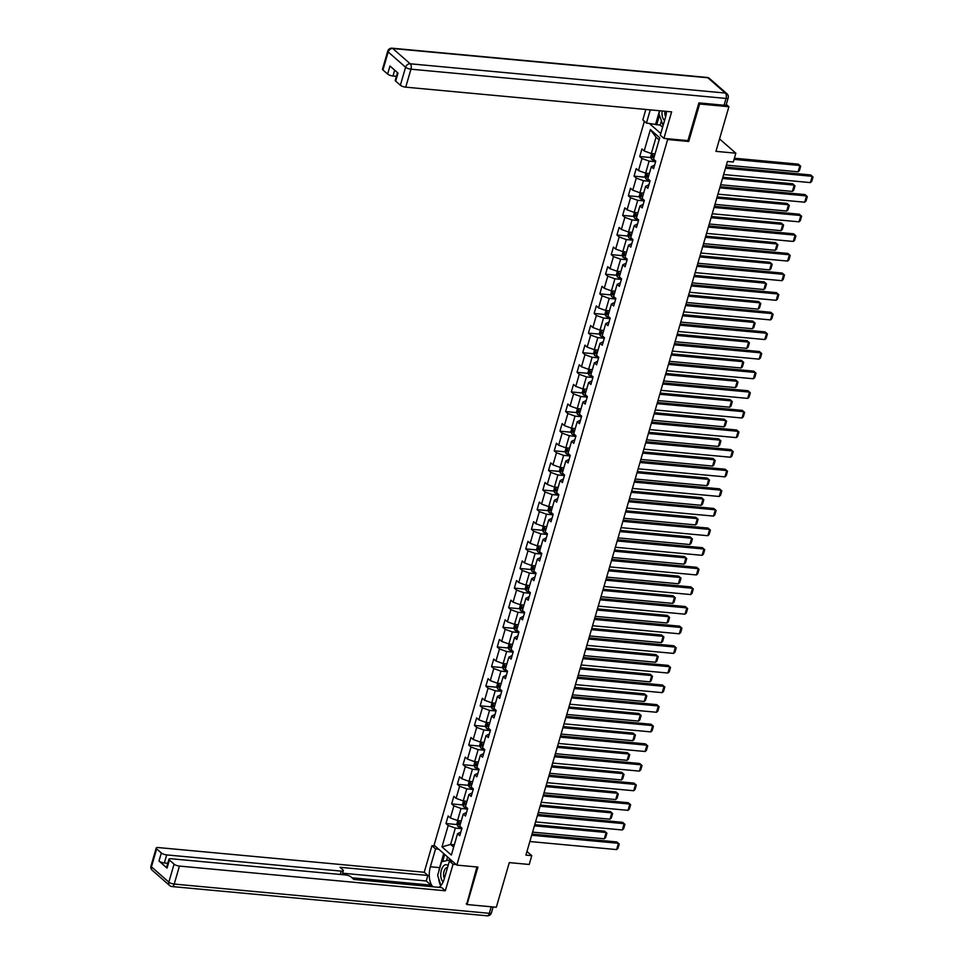 <?xml version="1.0" encoding="UTF-8"?>
<svg xmlns="http://www.w3.org/2000/svg" width="964" height="964" viewBox="0 0 964 964"><rect width="100%" height="100%" fill="white"/><g stroke="black" fill="none" stroke-linecap="round" stroke-linejoin="round"><path stroke-width="1.45" d="M644.386 121.259L434.077 845.139L456.84 865.106L667.642 139.515L666.654 138.647M466.202 903.81L467.034 904.545L496.327 907.257L509.293 862.611L529.212 864.467L531.767 855.658L526.971 851.465M726.29 104.425L728.904 106.715L715.939 151.36L735.845 153.204L719.542 138.912M687.73 140.599L688.73 141.479L699.623 104.004L698.792 103.269M699.623 104.004L728.904 106.715M649.17 123.32L660.786 133.502M460.84 832.077L457.551 833.703L459.792 835.668L461.985 828.124L459.744 826.16L463.25 814.086L465.492 816.05L467.685 808.507L465.443 806.543L468.95 794.469L471.191 796.433L473.384 788.889L471.143 786.925L474.649 774.851L476.891 776.815L479.084 769.272L476.843 767.308L480.349 755.234L482.59 757.198L484.784 749.655L482.542 747.69L486.049 735.616L488.29 737.581L490.483 730.037L488.242 728.073L491.748 715.999L493.99 717.963L496.183 710.42L493.942 708.456L497.448 696.382L499.689 698.346L501.883 690.802L499.641 688.838L503.148 676.764L505.389 678.728L507.582 671.185L505.341 669.221L508.847 657.147L511.089 659.111L513.282 651.568L511.041 649.603L514.547 637.529L516.788 639.494L518.981 631.95L516.74 629.986L520.247 617.912L522.488 619.876L524.681 612.333L522.44 610.369L525.946 598.295L528.188 600.259L530.381 592.715L528.139 590.751L531.646 578.677L533.887 580.641L536.08 573.098L533.839 571.134L537.346 559.06L539.587 561.024L541.78 553.481L539.539 551.516L543.045 539.442L545.287 541.407L547.48 533.863L545.238 531.899L548.745 519.825L550.986 521.789L553.179 514.246L550.938 512.282L554.445 500.208L556.686 502.172L558.879 494.628L556.626 492.664L560.144 480.59L562.386 482.554L564.579 475.011L562.325 473.047L565.844 460.973L568.085 462.937L570.278 455.394L568.025 453.429L571.544 441.355L573.785 443.32L575.978 435.776L573.725 433.812L577.231 421.738L579.485 423.702L581.678 416.159L579.424 414.195L582.931 402.121L585.184 404.085L587.377 396.541L585.124 394.577L588.63 382.503L590.884 384.467L593.077 376.924L590.824 374.96L594.33 362.886L596.583 364.85L598.777 357.307L596.523 355.342L600.03 343.268L602.283 345.233L604.476 337.689L602.223 335.725L605.729 323.651L607.983 325.615L610.176 318.072L607.923 316.108L611.429 304.034L613.682 305.998L615.876 298.454L613.622 296.49L617.129 284.416L619.382 286.38L621.575 278.837L619.322 276.873L622.828 264.799L625.082 266.763L627.275 259.22L625.021 257.255L628.528 245.181L630.781 247.145L632.974 239.602L630.721 237.638L634.228 225.564L636.481 227.528L638.674 219.985L636.421 218.021L639.927 205.947L642.181 207.911L644.374 200.367L642.12 198.403L645.627 186.329L647.88 188.293L650.073 180.75L647.82 178.786L651.327 166.712L653.58 168.676L655.773 161.133L653.52 159.168L659.738 137.78L650.375 129.586L656.062 137.201L651.315 153.553L655.05 153.903M457.551 833.703L451.345 855.08L441.982 846.874L448.2 825.497L445.946 823.533L457.153 824.569M650.375 129.586L644.169 150.962L641.916 148.986L639.735 156.542L641.976 158.506L638.469 170.58L636.216 168.604L634.035 176.159L636.276 178.123L632.77 190.197L630.516 188.221L628.335 195.776L630.577 197.74L627.07 209.815L624.829 207.838L622.636 215.394L624.877 217.358L621.37 229.432L619.129 227.456L616.936 235.011L619.177 236.975L615.671 249.049L613.429 247.073L611.236 254.629L613.478 256.593L609.971 268.667L607.73 266.691L605.537 274.246L607.778 276.21L604.271 288.284L602.03 286.308L599.837 293.863L602.078 295.828L598.572 307.902L596.33 305.925L594.137 313.481L596.379 315.445L592.872 327.519L590.631 325.543L588.438 333.098L590.679 335.062L587.172 347.136L584.931 345.16L582.738 352.716L584.979 354.68L581.473 366.754L579.231 364.778L577.038 372.333L579.28 374.297L575.773 386.371L573.532 384.395L571.339 391.95L573.58 393.914L570.073 405.989L567.832 404.012L565.639 411.568L567.88 413.532L564.374 425.606L562.133 423.63L559.939 431.185L562.181 433.149L558.674 445.223L556.433 443.247L554.24 450.803L556.481 452.767L552.975 464.841L550.733 462.865L548.54 470.42L550.781 472.384L547.275 484.458L545.034 482.482L542.84 490.037L545.082 492.002L541.575 504.076L539.334 502.099L537.141 509.655L539.382 511.619L535.876 523.693L533.634 521.717L531.441 529.272L533.682 531.236L530.176 543.31L527.935 541.334L525.742 548.89L527.983 550.854L524.476 562.928L522.235 560.952L520.042 568.507L522.283 570.471L518.777 582.545L516.535 580.569L514.342 588.124L516.584 590.089L513.077 602.163L510.836 600.186L508.643 607.742L510.884 609.706L507.377 621.78L505.136 619.804L502.943 627.359L505.184 629.323L501.678 641.397L499.436 639.421L497.243 646.977L499.485 648.941L495.978 661.015L493.737 659.039L491.544 666.594L493.785 668.558L490.278 680.632L488.037 678.656L485.844 686.211L488.097 688.176L484.579 700.25L482.337 698.273L480.144 705.829L482.398 707.793L478.879 719.867L476.638 717.891L474.445 725.446L476.698 727.41L473.179 739.484L470.938 737.508L468.745 745.064L470.998 747.028L467.492 759.102L465.238 757.126L463.045 764.681L465.299 766.645L461.792 778.719L459.539 776.743L457.346 784.298L459.599 786.263L456.093 798.337L453.839 796.36L451.646 803.916L453.899 805.88L450.393 817.954L448.139 815.978L445.946 823.533M735.845 153.204L733.291 162.012L727.434 161.47L525.91 855.116L531.767 855.658M463.25 814.086L466.54 812.459M461.274 820.894L457.538 820.545L461.045 808.471L467.528 809.073M450.393 817.954L457.538 820.545M453.899 805.88L461.045 808.471M468.95 794.469L472.24 792.842M466.974 801.277L463.238 800.927L466.745 788.853L473.216 789.456M456.093 798.337L463.238 800.927M459.599 786.263L466.745 788.853M474.649 774.851L477.939 773.224M472.673 781.659L468.938 781.31L472.444 769.236L478.915 769.838M461.792 778.719L468.938 781.31M465.299 766.645L472.444 769.236M480.349 755.234L483.639 753.607M478.373 762.042L474.637 761.693L478.144 749.618L484.615 750.221M467.492 759.102L474.637 761.693M470.998 747.028L478.144 749.618M486.049 735.616L489.338 733.99M484.073 742.425L480.337 742.075L483.844 730.001L490.315 730.604M473.179 739.484L480.337 742.075M476.698 727.41L483.844 730.001M491.748 715.999L495.038 714.372M489.772 722.807L486.037 722.458L489.543 710.384L496.014 710.986M478.879 719.867L486.037 722.458M482.398 707.793L489.543 710.384M497.448 696.382L500.738 694.755M495.472 703.19L491.736 702.84L495.243 690.766L501.714 691.369M484.579 700.25L491.736 702.84M488.097 688.176L495.243 690.766M503.148 676.764L506.437 675.137M501.172 683.572L497.436 683.223L500.943 671.149L507.413 671.751M490.278 680.632L497.436 683.223M493.785 668.558L500.943 671.149M508.847 657.147L512.137 655.52M506.871 663.955L503.136 663.606L506.642 651.531L513.113 652.134M495.978 661.015L503.136 663.606M499.485 648.941L506.642 651.531M514.547 637.529L517.837 635.903M512.571 644.338L508.835 643.988L512.342 631.914L518.813 632.517M501.678 641.397L508.835 643.988M505.184 629.323L512.342 631.914M520.247 617.912L523.536 616.285M518.258 624.72L514.523 624.371L518.042 612.297L524.512 612.899M507.377 621.78L514.523 624.371M510.884 609.706L518.042 612.297M525.946 598.295L529.236 596.668M523.958 605.103L520.223 604.753L523.741 592.679L530.212 593.282M513.077 602.163L520.223 604.753M516.584 590.089L523.741 592.679M531.646 578.677L534.936 577.05M529.658 585.485L525.922 585.136L529.441 573.062L535.912 573.664M518.777 582.545L525.922 585.136M522.283 570.471L529.441 573.062M537.346 559.06L540.635 557.433M535.357 565.868L531.622 565.519L535.128 553.444L541.611 554.047M524.476 562.928L531.622 565.519M527.983 550.854L535.128 553.444M543.045 539.442L546.335 537.816M541.057 546.251L537.322 545.901L540.828 533.827L547.311 534.43M530.176 543.31L537.322 545.901M533.682 531.236L540.828 533.827M548.745 519.825L552.035 518.198M546.757 526.633L543.021 526.284L546.528 514.21L553.011 514.812M535.876 523.693L543.021 526.284M539.382 511.619L546.528 514.21M554.445 500.208L557.734 498.581M552.456 507.016L548.721 506.666L552.227 494.592L558.71 495.195M541.575 504.076L548.721 506.666M545.082 492.002L552.227 494.592M560.144 480.59L563.434 478.963M558.156 487.398L554.421 487.049L557.927 474.975L564.41 475.577M547.275 484.458L554.421 487.049M550.781 472.384L557.927 474.975M565.844 460.973L569.134 459.346M563.856 467.781L560.12 467.432L563.627 455.357L570.11 455.96M552.975 464.841L560.12 467.432M556.481 452.767L563.627 455.357M571.544 441.355L574.833 439.729M569.555 448.164L565.82 447.814L569.326 435.74L575.809 436.343M558.674 445.223L565.82 447.814M562.181 433.149L569.326 435.74M577.231 421.738L580.533 420.111M575.255 428.546L571.519 428.197L575.026 416.123L581.509 416.725M564.374 425.606L571.519 428.197M567.88 413.532L575.026 416.123M582.931 402.121L586.233 400.494M580.955 408.929L577.219 408.579L580.726 396.505L587.209 397.108M570.073 405.989L577.219 408.579M573.58 393.914L580.726 396.505M588.63 382.503L591.92 380.876M586.654 389.311L582.919 388.962L586.425 376.888L592.908 377.49M575.773 386.371L582.919 388.962M579.28 374.297L586.425 376.888M594.33 362.886L597.62 361.259M592.354 369.694L588.618 369.345L592.125 357.27L598.608 357.873M581.473 366.754L588.618 369.345M584.979 354.68L592.125 357.27M600.03 343.268L603.319 341.642M598.054 350.077L594.318 349.727L597.825 337.653L604.308 338.256M587.172 347.136L594.318 349.727M590.679 335.062L597.825 337.653M605.729 323.651L609.019 322.024M603.753 330.459L600.018 330.11L603.524 318.036L610.007 318.638M592.872 327.519L600.018 330.11M596.379 315.445L603.524 318.036M611.429 304.034L614.719 302.407M609.453 310.842L605.717 310.492L609.224 298.418L615.707 299.021M598.572 307.902L605.717 310.492M602.078 295.828L609.224 298.418M617.129 284.416L620.418 282.789M615.153 291.224L611.417 290.875L614.924 278.801L621.406 279.403M604.271 288.284L611.417 290.875M607.778 276.21L614.924 278.801M622.828 264.799L626.118 263.172M620.852 271.607L617.117 271.258L620.623 259.183L627.106 259.786M609.971 268.667L617.117 271.258M613.478 256.593L620.623 259.183M628.528 245.181L631.818 243.555M626.552 251.99L622.816 251.64L626.323 239.566L632.806 240.169M615.671 249.049L622.816 251.64M619.177 236.975L626.323 239.566M634.228 225.564L637.517 223.937M632.251 232.372L628.516 232.023L632.023 219.949L638.505 220.551M621.37 229.432L628.516 232.023M624.877 217.358L632.023 219.949M639.927 205.947L643.217 204.32M637.951 212.755L634.216 212.405L637.722 200.331L644.205 200.934M627.07 209.815L634.216 212.405M630.577 197.74L637.722 200.331M645.627 186.329L648.917 184.702M643.651 193.137L639.915 192.788L643.422 180.714L649.905 181.316M632.77 190.197L639.915 192.788M636.276 178.123L643.422 180.714M651.327 166.712L654.616 165.085M649.35 173.52L645.615 173.171L649.121 161.096L655.604 161.699M638.469 170.58L645.615 173.171M641.976 158.506L649.121 161.096M644.169 150.962L651.315 153.553M688.73 141.479L667.642 139.515M467.034 904.545L477.927 867.07L456.84 865.106M659.123 139.888L656.062 137.201M454.333 844.789L450.598 844.44L453.646 847.115M461.828 828.691L455.345 828.088L450.598 844.44L441.982 846.874M448.2 825.497L455.345 828.088M639.735 156.542L650.929 157.578M634.035 176.159L645.229 177.195M628.335 195.776L639.53 196.813M622.636 215.394L633.83 216.43M616.936 235.011L628.13 236.047M611.236 254.629L622.431 255.665M605.537 274.246L616.731 275.282M599.837 293.863L611.031 294.9M594.137 313.481L605.332 314.517M588.438 333.098L599.632 334.134M582.738 352.716L593.932 353.752M577.038 372.333L588.233 373.369M571.339 391.95L582.533 392.987M565.639 411.568L576.834 412.604M559.939 431.185L571.134 432.221M554.24 450.803L565.434 451.839M548.54 470.42L559.735 471.456M542.84 490.037L554.035 491.074M537.141 509.655L548.335 510.691M531.441 529.272L542.636 530.308M525.742 548.89L536.936 549.926M520.042 568.507L531.236 569.543M514.342 588.124L525.537 589.161M508.643 607.742L519.837 608.778M502.943 627.359L514.137 628.395M497.243 646.977L508.438 648.013M491.544 666.594L502.738 667.63M485.844 686.211L497.038 687.248M480.144 705.829L491.339 706.865M474.445 725.446L485.639 726.482M468.745 745.064L479.939 746.1M463.045 764.681L474.24 765.717M457.346 784.298L468.54 785.335M451.646 803.916L462.841 804.952M725.458 168.242L812.218 176.304L810.688 174.954L725.808 167.073M723.639 174.532L810.399 182.594L812.218 176.304L813.014 176.978L811.736 181.389L810.399 182.594M810.688 174.954L813.014 176.978M651.604 153.577L650.652 156.843L651.519 159.18A3.639 1.097 16.2 0 0 654.255 160.482L655.412 160.819M734.05 159.397L799.915 165.507L798.084 171.797L726.362 165.145M798.373 164.157L800.698 166.194L798.373 164.157L734.387 158.217M654.375 156.228A3.639 1.097 -163.8 0 1 653.255 155.698L652.821 157.204A3.639 1.097 16.2 0 0 653.929 157.747M800.698 166.194L799.421 170.592L798.084 171.797M663.111 125.513L658.918 113.776L659.786 110.752M662.135 110.968A8.917 4.603 -84.7 0 0 664.582 120.452M664.967 111.234A6.109 3.145 -84.7 0 0 665.642 116.765M448.067 865.708A8.917 4.603 -84.7 0 0 443.115 866.467A8.917 4.603 -84.7 0 0 440.729 874.794A8.917 4.603 -84.7 0 0 443.151 881.879M447.501 867.66A6.109 3.145 -84.7 0 0 447.332 867.636A6.109 3.145 -84.7 0 0 445.211 868.841A6.109 3.145 -84.7 0 0 444.392 878.325M440.934 885.567L437.656 875.336L441.608 861.756L449.332 860.009L449.67 861.069M451.224 860.189L449.332 860.009M661.316 121.283L660.195 125.115L646.446 123.067L642.819 119.885L645.844 109.462M646.446 123.067L650.278 109.872M724.085 105.233L726.049 98.436A4.121 1.229 16.2 0 0 728.157 97.966L726.193 104.763A4.121 1.229 -163.8 0 1 724.085 105.233L698.9 102.895L687.934 140.624L663.919 138.394L660.292 135.201L665.485 117.355A15.448 7.953 -84.7 0 0 666.534 111.378M663.919 138.394L671.631 111.86L405.724 87.17A4.121 1.229 -163.8 0 1 400.361 85.23L395.686 81.121A4.121 1.229 -163.8 0 1 395.252 80.301L397.481 72.601M660.195 125.115L662.605 127.224M394.686 70.155L392.987 75.999A4.121 1.229 -163.8 0 1 387.624 74.059L382.949 69.962A4.121 1.229 -163.8 0 1 382.503 69.131L387.733 51.152A4.121 1.229 16.2 0 0 388.179 51.972L382.949 69.962M395.686 81.121L398.024 73.083L389.962 66.01L387.624 74.059M392.987 75.999L396.409 76.325M655.701 123.922L659.533 110.727M659.424 115.367L656.689 124.79M452.55 861.346L449.417 861.057L453.044 864.238L445.332 890.772L179.437 866.082L174.207 884.072L489.314 913.318L491.206 906.787M449.417 861.057L444.223 878.903A15.448 7.953 -84.7 0 1 439.006 887.338M438.837 871.275A15.448 7.953 -84.7 0 1 439.632 867.624L430.378 866.769A15.448 7.953 -84.7 0 0 432.969 886.772M430.378 866.769L435.571 848.91L431.932 845.729L424.232 872.263L427.859 875.445L340.003 867.287L342.895 869.829A4.121 1.229 16.2 0 1 343.341 870.649A4.121 1.229 16.2 0 1 341.232 871.119L166.688 854.911L164.35 862.961A4.121 1.229 -163.8 0 1 158.988 861.021L167.049 868.082A4.121 1.229 -163.8 0 1 166.615 867.263L168.953 859.213A4.121 1.229 16.2 0 0 169.399 860.033L174.074 864.142A4.121 1.229 16.2 0 0 179.437 866.082M430.583 886.555L430.992 885.133L426.257 880.976L427.859 875.445M168.953 859.213A4.121 1.229 16.2 0 1 171.062 858.743L345.594 874.951A4.121 1.229 16.2 0 1 350.956 876.891L353.848 879.433L441.705 887.591L445.332 890.772M456.177 864.527L453.044 864.238M435.065 846.018L431.932 845.729M438.692 849.2L435.571 848.91M424.232 872.263L158.325 847.573A4.121 1.229 16.2 0 0 156.216 848.043A4.121 1.229 16.2 0 0 156.65 848.874L161.337 852.971A4.121 1.229 16.2 0 0 166.688 854.911M466.697 904.244L476.915 866.973M430.992 885.133L351.993 877.794M167.772 863.286L164.35 862.961M426.257 880.976L342.594 873.215M438.632 878.385A15.448 7.953 -84.7 0 0 440.777 885.747M439.632 867.624L443.705 853.598M444.693 854.466L442.645 861.515M447.573 856.984L446.501 860.647M719.759 187.86L806.519 195.921L804.988 194.571L720.108 186.691M717.939 194.15L804.699 202.211L806.519 195.921L807.314 196.596L806.037 201.006L804.699 202.211M804.988 194.571L807.314 196.596M714.059 207.477L800.819 215.538L799.289 214.189L714.408 206.308M712.239 213.767L798.999 221.828L800.819 215.538L801.614 216.213L800.337 220.623L798.999 221.828M799.289 214.189L801.614 216.213M645.904 173.195L644.952 176.46L645.82 178.798A3.639 1.097 16.2 0 0 648.555 180.099L649.712 180.437M722.494 178.473L794.216 185.124L792.384 191.414L720.662 184.763M792.673 183.775L794.999 185.811L792.673 183.775L722.831 177.292M648.676 175.846A3.639 1.097 -163.8 0 1 647.555 175.315L647.121 176.822A3.639 1.097 16.2 0 0 648.23 177.364M794.999 185.811L793.721 190.209L792.384 191.414M640.204 192.812L639.253 196.078L640.12 198.415A3.639 1.097 16.2 0 0 642.855 199.717L644.012 200.054M716.794 198.09L788.516 204.742L786.684 211.032L714.963 204.38M786.973 203.392L789.299 205.428L786.973 203.392L717.132 196.909M642.976 195.463A3.639 1.097 -163.8 0 1 641.855 194.933L641.422 196.439A3.639 1.097 16.2 0 0 642.53 196.981M789.299 205.428L788.022 209.827L786.684 211.032M708.359 227.094L795.119 235.156L793.589 233.806L708.709 225.925M706.54 233.384L793.3 241.446L795.119 235.156L795.915 235.831L794.637 240.241L793.3 241.446M793.589 233.806L795.915 235.831M702.66 246.712L789.42 254.773L787.889 253.424L703.009 245.543M700.84 253.002L787.6 261.063L789.42 254.773L790.215 255.448L788.938 259.858L787.6 261.063M787.889 253.424L790.215 255.448M696.96 266.329L783.732 274.391L782.19 273.041L697.309 265.16M695.14 272.619L781.9 280.681L783.732 274.391L784.515 275.065L783.238 279.476L781.9 280.681M782.19 273.041L784.515 275.065M634.505 212.429L633.553 215.695L634.42 218.033A3.639 1.097 16.2 0 0 637.156 219.334L638.313 219.672M711.095 217.707L782.816 224.359L780.985 230.649L709.263 223.997M781.274 223.009L783.599 225.046L781.274 223.009L711.432 216.526M637.276 215.08A3.639 1.097 -163.8 0 1 636.156 214.55L635.722 216.057A3.639 1.097 16.2 0 0 636.83 216.599M783.599 225.046L782.322 229.444L780.985 230.649M628.805 232.047L627.853 235.312L628.721 237.65A3.639 1.097 16.2 0 0 631.456 238.952L632.613 239.289M705.395 237.325L777.117 243.976L775.285 250.266L703.563 243.615M775.574 242.627L777.9 244.663L775.574 242.627L705.732 236.144M631.577 234.698A3.639 1.097 -163.8 0 1 630.456 234.168L630.022 235.674A3.639 1.097 16.2 0 0 631.131 236.216M777.9 244.663L776.623 249.061L775.285 250.266M623.106 251.664L622.154 254.93L623.021 257.268A3.639 1.097 16.2 0 0 625.756 258.569L626.913 258.906M699.695 256.942L771.417 263.594L769.597 269.884L697.864 263.232M769.875 262.244L772.2 264.281L769.875 262.244L700.033 255.761M625.877 254.315A3.639 1.097 -163.8 0 1 624.768 253.785L624.323 255.291A3.639 1.097 16.2 0 0 625.431 255.834M772.2 264.281L770.923 268.679L769.597 269.884M691.26 285.947L778.032 294.008L776.49 292.658L691.61 284.778M689.441 292.237L776.201 300.298L778.032 294.008L778.816 294.683L777.538 299.093L776.201 300.298M776.49 292.658L778.816 294.683M617.406 271.282L616.454 274.547L617.322 276.885A3.639 1.097 16.2 0 0 620.057 278.186L621.214 278.524M693.996 276.56L765.717 283.211L763.898 289.501L692.164 282.85M764.175 281.862L766.501 283.898L764.175 281.862L694.333 275.379M620.177 273.933A3.639 1.097 -163.8 0 1 619.069 273.402L618.623 274.909A3.639 1.097 16.2 0 0 619.744 275.451M766.501 283.898L765.223 288.296L763.898 289.501M685.561 305.564L772.333 313.625L770.79 312.276L685.91 304.395M683.741 311.854L770.501 319.915L772.333 313.625L773.116 314.3L771.839 318.71L770.501 319.915M770.79 312.276L773.116 314.3M611.706 290.899L610.754 294.165L611.622 296.502A3.639 1.097 16.2 0 0 614.357 297.804L615.514 298.141M688.296 296.177L760.018 302.829L758.198 309.119L686.464 302.467M758.475 301.479L760.801 303.515L758.475 301.479L688.633 294.996M614.478 293.55A3.639 1.097 -163.8 0 1 613.369 293.02L612.923 294.526A3.639 1.097 16.2 0 0 614.044 295.068M760.801 303.515L759.524 307.914L758.198 309.119M679.873 325.181L766.633 333.243L765.091 331.893L680.21 324.012M678.041 331.471L764.801 339.533L766.633 333.243L767.416 333.918L766.139 338.328L764.801 339.533M765.091 331.893L767.416 333.918M606.007 310.516L605.055 313.782L605.922 316.12A3.639 1.097 16.2 0 0 608.658 317.421L609.814 317.759M682.596 315.794L754.318 322.446L752.498 328.736L680.765 322.084M752.776 321.096L755.113 323.133L752.776 321.096L682.934 314.613M608.778 313.167A3.639 1.097 -163.8 0 1 607.669 312.637L607.224 314.144A3.639 1.097 16.2 0 0 608.344 314.686M755.113 323.133L753.824 327.531L752.498 328.736M674.173 344.799L760.933 352.86L759.391 351.511L674.511 343.63M672.342 351.089L759.102 359.15L760.933 352.86L761.717 353.535L760.439 357.945L759.102 359.15M759.391 351.511L761.717 353.535M600.307 330.134L599.355 333.399L600.223 335.737A3.639 1.097 16.2 0 0 602.958 337.038L604.115 337.376M676.897 335.412L748.618 342.063L746.799 348.353L675.065 341.702M747.088 340.714L749.414 342.75L747.088 340.714L677.234 334.231M603.078 332.785A3.639 1.097 -163.8 0 1 601.97 332.255L601.524 333.761A3.639 1.097 16.2 0 0 602.645 334.303M749.414 342.75L748.124 347.148L746.799 348.353M668.474 364.416L755.234 372.478L753.691 371.128L668.811 363.247M666.642 370.706L753.402 378.768L755.234 372.478L756.017 373.152L754.74 377.563L753.402 378.768M753.691 371.128L756.017 373.152M594.607 349.751L593.655 353.017L594.523 355.354A3.639 1.097 16.2 0 0 597.258 356.656L598.415 356.993M671.197 355.029L742.919 361.681L741.099 367.971L669.365 361.319M741.388 360.331L743.714 362.368L741.388 360.331L671.534 353.848M597.379 352.402A3.639 1.097 -163.8 0 1 596.27 351.872L595.824 353.378A3.639 1.097 16.2 0 0 596.945 353.921M743.714 362.368L742.425 366.766L741.099 367.971M662.774 384.034L749.534 392.095L747.992 390.745L663.111 382.865M660.942 390.324L747.703 398.385L749.534 392.095L750.317 392.77L749.04 397.18L747.703 398.385M747.992 390.745L750.317 392.77M588.908 369.369L587.956 372.634L588.823 374.972A3.639 1.097 16.2 0 0 591.559 376.273L592.715 376.611M665.497 374.647L737.219 381.298L735.399 387.588L663.678 380.937M735.689 379.949L738.014 381.985L735.689 379.949L665.835 373.466M591.679 372.02A3.639 1.097 -163.8 0 1 590.571 371.489L590.125 372.996A3.639 1.097 16.2 0 0 591.245 373.538M738.014 381.985L736.725 386.383L735.399 387.588M657.074 403.651L743.834 411.712L742.292 410.363L657.412 402.482M655.243 409.941L742.003 418.002L743.834 411.712L744.618 412.387L743.34 416.797L742.003 418.002M742.292 410.363L744.618 412.387M583.208 388.986L582.268 392.252L583.124 394.589A3.639 1.097 16.2 0 0 585.859 395.891L587.016 396.228M659.798 394.264L731.519 400.916L729.7 407.206L657.978 400.554M729.989 399.566L732.315 401.602L729.989 399.566L660.135 393.083M585.979 391.637A3.639 1.097 -163.8 0 1 584.871 391.107L584.425 392.613A3.639 1.097 16.2 0 0 585.546 393.155M732.315 401.602L731.025 406.001L729.7 407.206M651.375 423.268L738.135 431.33L736.592 429.98L651.712 422.099M649.543 429.558L736.303 437.62L738.135 431.33L738.918 432.005L737.641 436.415L736.303 437.62M736.592 429.98L738.918 432.005M577.508 408.603L576.568 411.869L577.424 414.207A3.639 1.097 16.2 0 0 580.159 415.508L581.316 415.846M654.098 413.881L725.82 420.533L724 426.823L652.279 420.171M724.289 419.183L726.615 421.22L724.289 419.183L654.436 412.7M580.28 411.254A3.639 1.097 -163.8 0 1 579.171 410.724L578.725 412.231A3.639 1.097 16.2 0 0 579.846 412.773M726.615 421.22L725.326 425.618L724 426.823M645.675 442.886L732.435 450.947L730.893 449.598L646.013 441.717M643.844 449.176L730.604 457.237L732.435 450.947L733.218 451.622L731.941 456.032L730.604 457.237M730.893 449.598L733.218 451.622M571.809 428.221L570.869 431.486L571.724 433.824A3.639 1.097 16.2 0 0 574.46 435.126L575.616 435.463M648.398 433.499L720.12 440.15L718.301 446.44L646.579 439.789M718.59 438.801L720.915 440.837L718.59 438.801L648.736 432.318M574.58 430.872A3.639 1.097 -163.8 0 1 573.472 430.342L573.026 431.848A3.639 1.097 16.2 0 0 574.146 432.39M720.915 440.837L719.638 445.235L718.301 446.44M639.976 462.503L726.736 470.565L725.193 469.215L640.313 461.334M638.144 468.793L724.904 476.855L726.736 470.565L727.519 471.239L726.241 475.65L724.904 476.855M725.193 469.215L727.519 471.239M566.109 447.838L565.169 451.104L566.025 453.442A3.639 1.097 16.2 0 0 568.76 454.743L569.917 455.08M642.699 453.116L714.42 459.768L712.601 466.058L640.879 459.406M712.89 458.418L715.216 460.455L712.89 458.418L643.048 451.935M568.881 450.489A3.639 1.097 -163.8 0 1 567.772 449.959L567.326 451.465A3.639 1.097 16.2 0 0 568.447 452.008M715.216 460.455L713.938 464.853L712.601 466.058M634.276 482.121L721.036 490.182L719.493 488.832L634.613 480.952M632.444 488.411L719.204 496.472L721.036 490.182L721.819 490.857L720.542 495.267L719.204 496.472M719.493 488.832L721.819 490.857M560.409 467.456L559.469 470.721L560.325 473.059A3.639 1.097 16.2 0 0 563.06 474.36L564.217 474.698M636.999 472.734L708.721 479.385L706.901 485.675L635.18 479.024M707.19 478.036L709.516 480.072L707.19 478.036L637.349 471.553M563.181 470.107A3.639 1.097 -163.8 0 1 562.072 469.576L561.626 471.083A3.639 1.097 16.2 0 0 562.747 471.625M709.516 480.072L708.239 484.47L706.901 485.675M628.576 501.738L715.336 509.799L713.794 508.45L628.914 500.569M626.745 508.028L713.505 516.089L715.336 509.799L716.119 510.474L714.842 514.884L713.505 516.089M713.794 508.45L716.119 510.474M554.71 487.073L553.77 490.339L554.625 492.676A3.639 1.097 16.2 0 0 557.361 493.978L558.518 494.315M631.299 492.351L703.021 499.003L701.202 505.293L629.48 498.641M701.491 497.653L703.816 499.689L701.491 497.653L631.649 491.17M557.481 489.724A3.639 1.097 -163.8 0 1 556.373 489.194L555.927 490.7A3.639 1.097 16.2 0 0 557.047 491.242M703.816 499.689L702.539 504.088L701.202 505.293M622.877 521.355L709.637 529.417L708.094 528.067L623.214 520.186M621.045 527.645L707.805 535.707L709.637 529.417L710.42 530.092L709.143 534.502L707.805 535.707M708.094 528.067L710.42 530.092M549.01 506.69L548.07 509.956L548.938 512.294A3.639 1.097 16.2 0 0 551.661 513.595L552.818 513.933M625.6 511.968L697.321 518.62L695.502 524.91L623.78 518.258M695.791 517.27L698.117 519.307L695.791 517.27L625.949 510.787M551.782 509.341A3.639 1.097 -163.8 0 1 550.673 508.811L550.227 510.318A3.639 1.097 16.2 0 0 551.348 510.86M698.117 519.307L696.839 523.705L695.502 524.91M617.177 540.973L703.937 549.034L702.394 547.685L617.514 539.804M615.345 547.263L702.105 555.324L703.937 549.034L704.72 549.709L703.443 554.119L702.105 555.324M702.394 547.685L704.72 549.709M543.31 526.308L542.371 529.573L543.238 531.911A3.639 1.097 16.2 0 0 545.961 533.212L547.118 533.55M619.9 531.586L691.622 538.237L689.802 544.527L618.081 537.876M690.091 536.888L692.417 538.924L690.091 536.888L620.25 530.405M546.082 528.959A3.639 1.097 -163.8 0 1 544.973 528.429L544.527 529.935A3.639 1.097 16.2 0 0 545.648 530.477M692.417 538.924L691.14 543.322L689.802 544.527M611.477 560.59L698.237 568.652L696.695 567.302L611.815 559.421M609.646 566.88L696.406 574.942L698.237 568.652L699.021 569.326L697.743 573.737L696.406 574.942M696.695 567.302L699.021 569.326M537.611 545.925L536.671 549.191L537.538 551.529A3.639 1.097 16.2 0 0 540.262 552.83L541.419 553.167M614.201 551.203L685.922 557.855L684.103 564.145L612.381 557.493M684.392 556.505L686.717 558.542L684.392 556.505L614.55 550.022M540.382 548.576A3.639 1.097 -163.8 0 1 539.274 548.046L538.828 549.552A3.639 1.097 16.2 0 0 539.948 550.095M686.717 558.542L685.44 562.94L684.103 564.145M605.778 580.207L692.538 588.269L690.995 586.919L606.115 579.039M603.946 586.498L690.706 594.559L692.538 588.269L693.321 588.944L692.044 593.354L690.706 594.559M690.995 586.919L693.321 588.944M531.911 565.543L530.971 568.808L531.839 571.146A3.639 1.097 16.2 0 0 534.562 572.447L535.719 572.785M608.501 570.821L680.223 577.472L678.403 583.762L606.681 577.111M678.692 576.123L681.018 578.159L678.692 576.123L608.85 569.64M534.683 568.194A3.639 1.097 -163.8 0 1 533.574 567.663L533.128 569.17A3.639 1.097 16.2 0 0 534.249 569.712M681.018 578.159L679.741 582.557L678.403 583.762M600.078 599.825L686.838 607.886L685.296 606.537L600.415 598.656M598.246 606.115L685.006 614.176L686.838 607.886L687.621 608.561L686.344 612.971L685.006 614.176M685.296 606.537L687.621 608.561M526.211 585.16L525.272 588.426L526.139 590.763A3.639 1.097 16.2 0 0 528.862 592.065L530.019 592.402M602.801 590.438L674.523 597.09L672.703 603.38L600.982 596.728M672.993 595.74L675.318 597.776L672.993 595.74L603.151 589.257M528.983 587.811A3.639 1.097 -163.8 0 1 527.874 587.281L527.428 588.787A3.639 1.097 16.2 0 0 528.549 589.329M675.318 597.776L674.041 602.175L672.703 603.38M594.378 619.442L681.138 627.504L679.596 626.154L594.716 618.273M592.547 625.732L679.307 633.794L681.138 627.504L681.922 628.179L680.644 632.589L679.307 633.794M679.596 626.154L681.922 628.179M520.512 604.777L519.572 608.043L520.439 610.381A3.639 1.097 16.2 0 0 523.163 611.682L524.32 612.019M597.102 610.055L668.823 616.707L667.004 622.997L595.282 616.345M667.293 615.357L669.619 617.394L667.293 615.357L597.451 608.874M523.283 607.428A3.639 1.097 -163.8 0 1 522.175 606.898L521.741 608.404A3.639 1.097 16.2 0 0 522.85 608.947M669.619 617.394L668.341 621.792L667.004 622.997M588.679 639.06L675.439 647.121L673.896 645.772L589.016 637.891M586.847 645.35L673.607 653.411L675.439 647.121L676.222 647.796L674.945 652.206L673.607 653.411M673.896 645.772L676.222 647.796M514.812 624.395L513.872 627.66L514.74 629.998A3.639 1.097 16.2 0 0 517.475 631.299L518.62 631.637M591.402 629.673L663.136 636.324L661.304 642.614L589.582 635.963M661.593 634.975L663.919 637.011L661.593 634.975L591.751 628.492M517.584 627.046A3.639 1.097 -163.8 0 1 516.475 626.516L516.041 628.022A3.639 1.097 16.2 0 0 517.15 628.564M663.919 637.011L662.642 641.409L661.304 642.614M582.979 658.677L669.739 666.739L668.197 665.389L583.316 657.508M581.147 664.967L667.907 673.029L669.739 666.739L670.522 667.413L669.245 671.824L667.907 673.029M668.197 665.389L670.522 667.413M509.113 644.012L508.173 647.278L509.04 649.616A3.639 1.097 16.2 0 0 511.776 650.917L512.92 651.254M585.702 649.29L657.436 655.942L655.604 662.232L583.883 655.58M655.894 654.592L658.219 656.629L655.894 654.592L586.052 648.109M511.884 646.663A3.639 1.097 -163.8 0 1 510.775 646.133L510.342 647.639A3.639 1.097 16.2 0 0 511.45 648.182M658.219 656.629L656.942 661.027L655.604 662.232M577.279 678.294L664.039 686.356L662.497 685.006L577.617 677.126M575.448 684.585L662.208 692.646L664.039 686.356L664.823 687.031L663.545 691.441L662.208 692.646M662.497 685.006L664.823 687.031M503.413 663.63L502.473 666.895L503.341 669.233A3.639 1.097 16.2 0 0 506.076 670.534L507.221 670.872M580.003 668.908L651.736 675.559L649.905 681.849L578.183 675.198M650.194 674.21L652.52 676.246L650.194 674.21L580.352 667.727M506.184 666.281A3.639 1.097 -163.8 0 1 505.076 665.75L504.642 667.257A3.639 1.097 16.2 0 0 505.751 667.799M652.52 676.246L651.242 680.644L649.905 681.849M571.58 697.912L658.34 705.973L656.797 704.624L571.917 696.743M569.748 704.202L656.508 712.263L658.34 705.973L659.123 706.648L657.846 711.058L656.508 712.263M656.797 704.624L659.123 706.648M497.725 683.247L496.773 686.513L497.641 688.85A3.639 1.097 16.2 0 0 500.376 690.152L501.521 690.489M574.303 688.525L646.037 695.177L644.205 701.467L572.483 694.815M644.494 693.827L646.82 695.863L644.494 693.827L574.652 687.344M500.485 685.898A3.639 1.097 -163.8 0 1 499.376 685.368L498.942 686.874A3.639 1.097 16.2 0 0 500.051 687.416M646.82 695.863L645.543 700.262L644.205 701.467M565.88 717.529L652.64 725.591L651.098 724.241L566.217 716.36M564.048 723.819L650.808 731.881L652.64 725.591L653.423 726.266L652.146 730.676L650.808 731.881M651.098 724.241L653.423 726.266M492.026 702.864L491.074 706.13L491.941 708.468A3.639 1.097 16.2 0 0 494.677 709.769L495.821 710.106M568.603 708.142L640.337 714.794L638.505 721.084L566.784 714.432M638.795 713.444L641.12 715.481L638.795 713.444L568.953 706.961M494.785 705.515A3.639 1.097 -163.8 0 1 493.676 704.985L493.243 706.491A3.639 1.097 16.2 0 0 494.351 707.034M641.12 715.481L639.843 719.879L638.505 721.084M560.18 737.147L646.94 745.208L645.398 743.859L560.518 735.978M558.349 743.437L645.109 751.498L646.94 745.208L647.724 745.883L646.446 750.293L645.109 751.498M645.398 743.859L647.724 745.883M486.326 722.482L485.374 725.747L486.242 728.085A3.639 1.097 16.2 0 0 488.977 729.386L490.134 729.724M562.904 727.76L634.637 734.411L632.806 740.701L561.084 734.05M633.095 733.062L635.421 735.098L633.095 733.062L563.253 726.579M489.085 725.133A3.639 1.097 -163.8 0 1 487.977 724.603L487.543 726.109A3.639 1.097 16.2 0 0 488.652 726.651M635.421 735.098L634.143 739.496L632.806 740.701M554.481 756.776L641.241 764.826L639.698 763.476L554.818 755.595M552.649 763.054L639.409 771.116L641.241 764.826L642.024 765.5L640.747 769.911L639.409 771.116M639.698 763.476L642.024 765.5M480.626 742.099L479.674 745.365L480.542 747.703A3.639 1.097 16.2 0 0 483.277 749.004L484.434 749.341M557.216 747.377L628.938 754.029L627.106 760.319L555.385 753.667M627.395 752.679L629.721 754.716L627.395 752.679L557.553 746.196M483.386 744.75A3.639 1.097 -163.8 0 1 482.277 744.22L481.843 745.726A3.639 1.097 16.2 0 0 482.952 746.269M629.721 754.716L628.444 759.114L627.106 760.319M548.781 776.394L635.541 784.443L633.999 783.093L549.119 775.213M546.95 782.672L633.71 790.733L635.541 784.443L636.324 785.118L635.047 789.528L633.71 790.733M633.999 783.093L636.324 785.118M474.927 761.717L473.975 764.982L474.842 767.32A3.639 1.097 16.2 0 0 477.578 768.621L478.734 768.959M551.516 766.995L623.238 773.646L621.406 779.936L549.685 773.285M621.696 772.297L624.021 774.333L621.696 772.297L551.854 765.814M477.686 764.368A3.639 1.097 -163.8 0 1 476.578 763.837L476.144 765.344A3.639 1.097 16.2 0 0 477.252 765.886M624.021 774.333L622.744 778.731L621.406 779.936M543.081 796.011L629.841 804.06L628.299 802.711L543.419 794.83M541.25 802.289L628.01 810.35L629.841 804.06L630.625 804.735L629.347 809.145L628.01 810.35M628.299 802.711L630.625 804.735M469.227 781.334L468.275 784.6L469.143 786.937A3.639 1.097 16.2 0 0 471.878 788.239L473.035 788.576M545.817 786.612L617.538 793.264L615.707 799.554L543.985 792.902M615.996 791.914L618.322 793.95L615.996 791.914L546.154 785.431M471.986 783.985A3.639 1.097 -163.8 0 1 470.878 783.455L470.444 784.961A3.639 1.097 16.2 0 0 471.553 785.503M618.322 793.95L617.044 798.349L615.707 799.554M537.382 815.628L624.142 823.678L622.599 822.328L537.719 814.447M535.55 821.906L622.322 829.968L624.142 823.678L624.925 824.353L623.648 828.763L622.322 829.968M622.599 822.328L624.925 824.353M463.527 800.951L462.575 804.217L463.443 806.555A3.639 1.097 16.2 0 0 466.178 807.856L467.335 808.194M540.117 806.229L611.839 812.881L610.007 819.171L538.286 812.519M610.296 811.531L612.622 813.568L610.296 811.531L540.455 805.048M466.287 803.602A3.639 1.097 -163.8 0 1 465.178 803.072L464.744 804.579A3.639 1.097 16.2 0 0 465.853 805.121M612.622 813.568L611.345 817.966L610.007 819.171M531.682 835.246L618.442 843.295L616.9 841.946L532.02 834.065M529.851 841.524L616.623 849.585L618.442 843.295L619.225 843.97L617.948 848.38L616.623 849.585M616.9 841.946L619.225 843.97M457.828 820.569L456.876 823.834L457.743 826.172A3.639 1.097 16.2 0 0 460.479 827.474L461.636 827.811M534.418 825.847L606.139 832.498L604.308 838.788L532.586 832.137M604.597 831.149L606.922 833.185L604.597 831.149L534.755 824.666M460.587 823.22A3.639 1.097 -163.8 0 1 459.479 822.69L459.045 824.196A3.639 1.097 16.2 0 0 460.153 824.738M606.922 833.185L605.645 837.583L604.308 838.788M653.074 153.722L651.495 159.12M654.05 157.325L652.821 157.204M728.157 97.966A4.121 4.121 0 0 0 726.928 93.725A4.121 3.302 -48.8 0 0 725.302 93.05A4.121 2.121 95.3 0 1 726.049 98.436L410.953 69.191A4.121 2.121 95.3 0 0 410.194 63.793L725.302 93.05L707.889 77.783L392.782 48.525L410.194 63.793A4.121 3.302 131.2 0 0 405.591 67.239L388.179 51.972A4.121 3.302 -48.8 0 1 392.782 48.525A4.121 2.121 95.3 0 0 392.071 48.2A4.121 4.121 0 0 0 387.733 51.152M400.361 85.23L405.591 67.239A4.121 1.229 16.2 0 0 410.953 69.191L405.724 87.17M707.178 77.445A4.121 2.121 95.3 0 1 707.889 77.783A4.121 3.302 131.2 0 1 709.504 78.458A4.121 4.121 0 0 0 707.178 77.445L392.071 48.2M169.399 860.033L167.049 868.082M158.988 861.021L161.337 852.971M156.65 848.874L151.432 866.853L168.845 882.12L174.074 864.142M340.256 874.456L341.232 871.119M151.432 866.853A4.121 1.229 -163.8 0 1 150.987 866.034A4.121 4.121 0 0 0 152.228 870.275A4.121 3.302 -48.8 0 1 151.432 866.853M168.845 882.12A4.121 3.302 131.2 0 0 169.64 885.542A4.121 4.121 0 0 0 171.978 886.555A4.121 2.121 95.3 0 0 174.207 884.072A4.121 1.229 -163.8 0 1 168.845 882.12M493.134 906.967L491.423 912.848A4.121 1.229 -163.8 0 1 489.314 913.318A4.121 2.121 95.3 0 1 487.085 915.8L171.978 886.555M647.374 173.339L645.796 178.738M648.35 176.942L647.121 176.822M641.675 192.957L640.096 198.355M642.651 196.56L641.422 196.439M635.975 212.574L634.396 217.972M636.963 216.177L635.722 216.057M630.275 232.191L628.697 237.59M631.263 235.794L630.022 235.674M624.576 251.809L622.997 257.207M625.564 255.412L624.323 255.291M618.876 271.426L617.297 276.825M619.864 275.029L618.623 274.909M613.176 291.044L611.598 296.442M614.164 294.647L612.923 294.526M607.477 310.661L605.898 316.059M608.465 314.264L607.224 314.144M601.777 330.278L600.198 335.677M602.765 333.881L601.524 333.761M596.077 349.896L594.511 355.294M597.065 353.499L595.824 353.378M590.378 369.513L588.811 374.912M591.366 373.116L590.125 372.996M584.678 389.131L583.112 394.529M585.666 392.734L584.425 392.613M578.978 408.748L577.412 414.146M579.966 412.351L578.725 412.231M573.279 428.365L571.712 433.764M574.267 431.968L573.026 431.848M567.579 447.983L566.013 453.381M568.567 451.586L567.326 451.465M561.879 467.6L560.313 472.999M562.868 471.203L561.626 471.083M556.18 487.218L554.613 492.616M557.168 490.821L555.927 490.7M550.48 506.835L548.914 512.233M551.468 510.438L550.227 510.318M544.781 526.452L543.214 531.851M545.769 530.055L544.527 529.935M539.081 546.07L537.514 551.468M540.069 549.673L538.828 549.552M533.381 565.687L531.815 571.086M534.369 569.29L533.128 569.17M527.682 585.305L526.115 590.703M528.67 588.908L527.428 588.787M521.982 604.922L520.415 610.32M522.97 608.525L521.741 608.404M516.282 624.539L514.716 629.938M517.27 628.142L516.041 628.022M510.583 644.157L509.016 649.555M511.571 647.76L510.342 647.639M504.883 663.774L503.316 669.173M505.871 667.377L504.642 667.257M499.183 683.392L497.617 688.79M500.171 686.995L498.942 686.874M493.484 703.009L491.917 708.407M494.472 706.612L493.243 706.491M487.784 722.626L486.218 728.025M488.772 726.229L487.543 726.109M482.084 742.244L480.518 747.642M483.072 745.847L481.843 745.726M476.385 761.861L474.818 767.26M477.373 765.464L476.144 765.344M470.685 781.479L469.119 786.877M471.673 785.082L470.444 784.961M464.985 801.096L463.419 806.494M465.974 804.699L464.744 804.579M459.286 820.713L457.719 826.112M460.274 824.316L459.045 824.196M726.928 93.725L709.504 78.458M156.216 848.043L150.987 866.034M152.228 870.275L169.64 885.542M487.085 915.8A4.121 4.121 0 0 0 491.423 912.848M342.184 874.625L343.341 870.649"/></g></svg>
